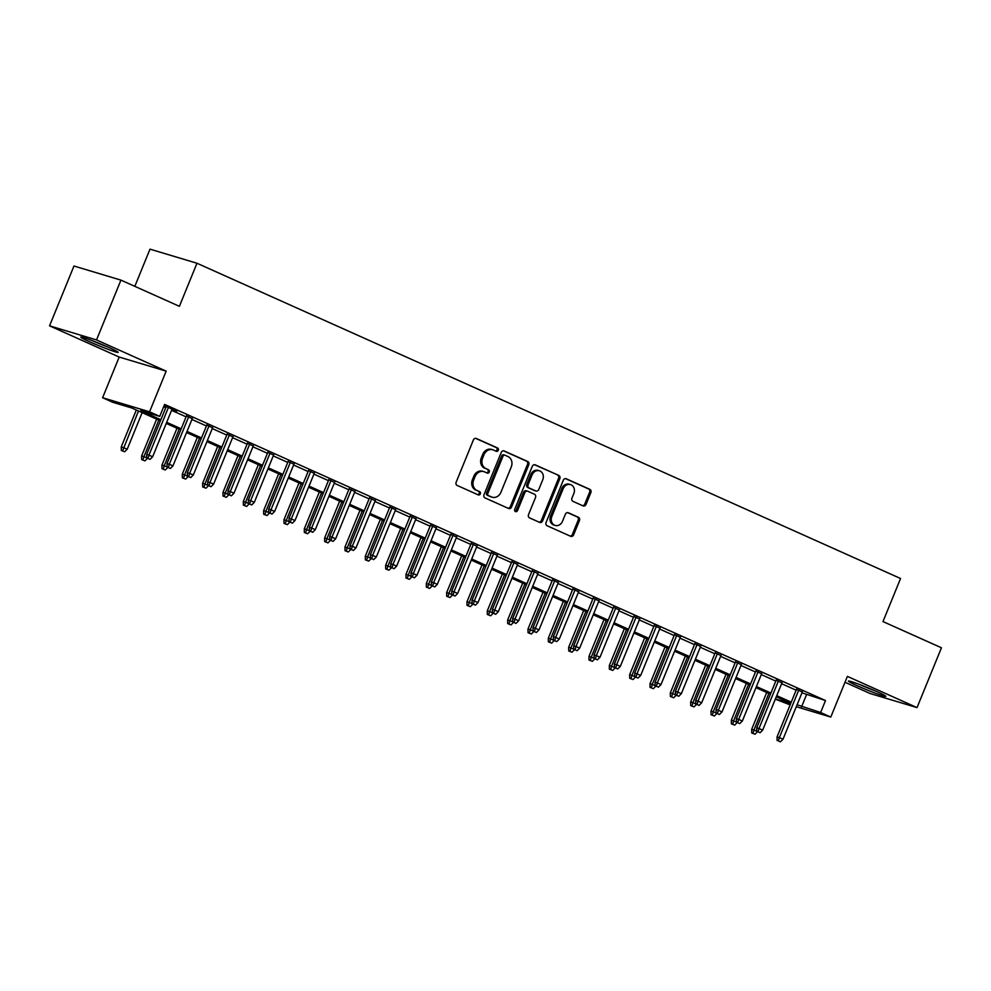 <?xml version="1.0" encoding="UTF-8"?>
<svg xmlns="http://www.w3.org/2000/svg" width="991" height="991" viewBox="0 0 991 991"><rect width="100%" height="100%" fill="white"/><g stroke="black" fill="none" stroke-linecap="round" stroke-linejoin="round"><path stroke-width="1.49" d="M498.3 450.261A1.784 1.524 106.7 0 0 497.569 447.982L476.361 438.48A2.539 2.18 106.7 0 0 473.401 439.942L456.157 482.208A2.539 2.18 106.7 0 0 457.185 485.454L478.405 494.955A1.784 1.524 106.7 0 0 479.743 491.672L476.993 490.446A8.126 6.987 106.7 0 1 473.673 480.065L475.11 476.547A8.126 6.987 106.7 0 1 483.831 471.617A8.126 6.987 106.7 0 1 484.574 471.889L487.312 473.116A1.784 1.524 106.7 0 0 488.65 469.833L485.912 468.594A8.126 6.987 106.7 0 1 482.592 458.226L484.029 454.696A8.126 6.987 106.7 0 1 492.75 449.778A8.126 6.987 106.7 0 1 493.481 450.05L496.231 451.277A1.784 1.524 106.7 0 0 498.3 450.261M495.624 451.004A1.784 1.524 106.7 0 0 496.293 447.61L475.569 438.319M477.798 494.682A1.784 1.524 106.7 0 0 478.467 491.288L476.993 490.446M486.705 472.843A1.784 1.524 106.7 0 0 487.386 469.449L485.912 468.594M877.023 691.681A20.192 1.152 -157.8 0 0 858.243 684.001A20.192 1.152 -157.8 0 0 848.42 681.077A20.192 1.152 -157.8 0 0 857.215 685.735A20.192 1.152 -157.8 0 0 875.994 693.415A20.192 1.152 -157.8 0 0 885.805 696.339A20.192 1.152 -157.8 0 0 877.023 691.681M109.369 347.705A20.192 1.152 -157.8 0 0 90.59 340.024A20.192 1.152 -157.8 0 0 80.779 337.101A20.192 1.152 -157.8 0 0 89.574 341.759A20.192 1.152 -157.8 0 0 108.353 349.439A20.192 1.152 -157.8 0 0 118.164 352.362A20.192 1.152 -157.8 0 0 109.369 347.705M583.08 505.893A2.539 2.18 106.7 0 0 586.028 504.431L590.871 492.577A2.539 2.18 106.7 0 0 589.831 489.331L566.282 478.777A2.539 2.18 106.7 0 0 563.322 480.226L546.078 522.505A2.539 2.18 106.7 0 0 547.106 525.75L570.667 536.304A2.539 2.18 106.7 0 0 573.616 534.843L579.462 520.523A2.539 2.18 106.7 0 0 578.434 517.277L568.351 512.768A2.539 2.18 106.7 0 0 565.39 514.218L562.492 521.316A6.801 5.835 106.7 0 1 555.208 525.441A6.801 5.835 106.7 0 1 551.814 516.534L563.173 488.699A6.801 5.835 106.7 0 1 570.469 484.587A6.801 5.835 106.7 0 1 573.851 493.493L571.956 498.126A2.539 2.18 106.7 0 0 572.996 501.372L583.08 505.893M801.954 692.808L825.503 700.55L820.622 712.504L830.792 717.063L796.281 706.719M120.939 280.119L96.523 339.938L49.55 325.841L73.966 266.022L120.939 280.119L179.396 306.318L196.974 263.247L900.559 578.509L882.981 621.58L941.45 647.78L917.034 707.599L847.392 676.395L830.792 717.063M49.55 325.841L119.193 357.057L166.166 371.142L96.523 339.938M166.166 371.142L149.567 411.822L159.737 416.369L140.697 410.658L160.864 419.701M825.503 700.55L164.617 404.415L159.737 416.369M528.798 464.754A2.539 2.18 106.7 0 0 527.757 461.521L504.208 450.967A2.539 2.18 106.7 0 0 501.248 452.416L484.004 494.695A2.539 2.18 106.7 0 0 485.033 497.928L508.594 508.482A2.539 2.18 106.7 0 0 511.542 507.033L528.798 464.754L527.522 464.383A2.539 2.18 106.7 0 0 526.494 461.137L503.416 450.794M535.239 464.866L558.8 475.42A2.539 2.18 106.7 0 1 559.828 478.665L542.585 520.944A2.539 2.18 106.7 0 1 539.624 522.393L529.541 517.884A2.539 2.18 106.7 0 1 528.513 514.639L535.512 497.494A2.539 2.18 106.7 0 0 534.471 494.249L527.782 491.251A2.539 2.18 106.7 0 0 524.821 492.7L517.537 510.551A1.784 1.524 106.7 0 1 514.75 509.3L532.291 466.327A2.539 2.18 106.7 0 1 535.239 464.866L534.781 464.729M844.989 682.266L870.061 693.502L917.034 707.599M171.914 409.506L176.77 411.215L164.122 405.616M192.254 418.623L186.419 416.009M212.582 427.74L206.76 425.127M232.922 436.845L227.088 434.231M253.25 445.962L247.428 443.349M273.59 455.067L267.756 452.453M293.918 464.184L288.096 461.571M314.258 473.289L308.424 470.688M334.599 482.406L328.764 479.793M354.927 491.524L349.105 488.91M375.267 500.628L369.432 498.015M395.595 509.746L389.773 507.132M415.935 518.85L410.101 516.237M436.263 527.968L430.441 525.354M456.603 537.072L450.769 534.471M476.944 546.19L471.109 543.576M497.271 555.307L491.449 552.693M517.612 564.412L511.777 561.798M537.94 573.529L532.117 570.915M558.28 582.634L552.445 580.02M578.608 591.751L572.786 589.137M598.948 600.856L593.114 598.254M619.288 609.973L613.454 607.359M639.616 619.09L633.794 616.476M659.956 628.195L654.122 625.581M680.284 637.312L674.462 634.698M700.625 646.417L694.79 643.803M720.952 655.534L715.13 652.92M741.293 664.639L735.458 662.038M761.633 673.756L755.799 671.142M781.961 682.873L776.139 680.26M163.651 406.793L165.745 407.735M171.567 410.348L186.085 416.852M191.907 419.453L206.413 425.957M212.247 428.57L226.753 435.074M232.575 437.688L247.081 444.179M252.916 446.792L267.421 453.296M273.243 455.91L287.749 462.401M293.584 465.014L308.09 471.518M313.924 474.132L328.43 480.635M334.252 483.236L348.758 489.74M354.592 492.354L369.098 498.857M374.92 501.471L389.426 507.962M395.26 510.576L409.766 517.079M415.588 519.693L430.094 526.184M435.929 528.798L450.434 535.301M456.269 537.915L470.775 544.418M476.597 547.02L491.102 553.523M496.937 556.137L511.443 562.64M517.265 565.242L531.771 571.745M537.605 574.359L552.111 580.862M557.933 583.476L572.439 589.967M578.273 592.581L592.779 599.084M598.614 601.698L613.119 608.201M618.941 610.803L633.447 617.306M639.282 619.92L653.787 626.423M659.61 629.025L674.115 635.528M679.95 638.142L694.456 644.645M700.278 647.259L714.784 653.75M720.618 656.364L735.124 662.868M740.958 665.481L755.464 671.972M761.286 674.586L775.792 681.09M781.626 683.703L796.132 690.207M163.986 405.963L166.079 406.905M802.301 691.978L796.467 689.364M196.974 263.247L150 249.15L134.826 286.337M790.137 704.874L775.309 699.163M160.406 420.816L131.803 407.995L112.763 402.284L102.593 397.725L149.567 411.822M119.193 357.057L102.593 397.725M797.074 704.774L820.622 712.504M166.686 422.315L181.192 428.806M187.026 431.419L201.532 437.923M207.367 440.537L221.873 447.028M227.695 449.641L242.2 456.145M248.035 458.759L262.541 465.262M268.363 467.863L282.869 474.367M288.703 476.981L303.209 483.484M309.031 486.098L323.537 492.589M329.371 495.203L343.877 501.706M349.712 504.32L364.217 510.811M370.039 513.425L384.545 519.928M390.38 522.542L404.885 529.045M410.708 531.647L425.213 538.15M431.048 540.764L445.554 547.267M451.376 549.881L465.881 556.372M471.716 558.986L486.222 565.489M492.056 568.103L506.562 574.594M512.384 577.208L526.89 583.711M532.724 586.325L547.23 592.829M553.052 595.43L567.558 601.933M573.393 604.547L587.898 611.051M593.72 613.664L608.226 620.155M614.061 622.769L628.567 629.273M634.401 631.886L648.907 638.377M654.729 640.991L669.235 647.495M675.069 650.108L689.575 656.612M695.397 659.213L709.903 665.717M715.737 668.33L730.243 674.834M736.065 677.448L750.571 683.939M756.406 686.552L770.911 693.056M776.746 695.67L791.252 702.161M790.793 703.276L776.287 696.784M770.453 694.171L755.947 687.667M750.125 685.054L735.619 678.55M729.785 675.949L715.279 669.445M709.457 666.832L694.951 660.328M689.117 657.714L674.611 651.223M668.776 648.61L654.271 642.106M648.448 639.492L633.943 633.001M628.108 630.387L613.602 623.884M607.78 621.27L593.275 614.767M587.44 612.165L572.934 605.662M567.112 603.048L552.606 596.545M546.772 593.931L532.266 587.44M526.432 584.826L511.926 578.323M506.104 575.709L491.598 569.218M485.763 566.604L471.258 560.101M465.436 557.487L450.93 550.984M445.095 548.382L430.59 541.879M424.767 539.265L410.262 532.762M404.427 530.148L389.921 523.657M384.087 521.043L369.581 514.54M363.759 511.926L349.253 505.435M343.419 502.821L328.913 496.318M323.091 493.704L308.585 487.2M302.75 484.599L288.245 478.096M282.423 475.482L267.917 468.978M262.082 466.365L247.577 459.874M241.742 457.26L227.236 450.756M221.414 448.143L206.908 441.652M201.074 439.038L186.568 432.534M180.746 429.921L166.24 423.417M775.408 698.94L790.694 703.536M806.463 694.827L801.583 706.794M492.75 449.778L491.486 449.394A8.126 6.987 106.7 0 0 482.753 454.324L484.029 454.696M484.636 468.223A8.126 6.987 106.7 0 1 481.316 457.842L482.753 454.324M483.831 471.617L482.567 471.233A8.126 6.987 106.7 0 0 473.847 476.163L475.11 476.547M475.73 490.062A8.126 6.987 106.7 0 1 472.41 479.681L473.847 476.163M508.11 508.272A2.539 2.18 106.7 0 0 510.278 506.649L527.522 464.383M505.063 455.228A1.784 1.524 106.7 0 0 502.994 456.256L487.845 493.357A1.784 1.524 106.7 0 0 488.575 495.624L491.462 496.925A8.126 6.987 106.7 0 0 492.193 497.197A8.126 6.987 106.7 0 0 500.926 492.267L511.269 466.91A8.126 6.987 106.7 0 0 507.949 456.529L505.063 455.228M504.729 455.142L503.787 454.857A1.784 1.524 106.7 0 0 501.719 455.872L502.994 456.256M492.193 497.197L490.929 496.813A8.126 6.987 106.7 0 1 490.198 496.541L487.299 495.252A1.784 1.524 106.7 0 1 486.581 492.973L501.719 455.872M534.459 464.705L558.8 475.42M539.141 522.183A2.539 2.18 106.7 0 0 541.309 520.56L558.565 478.281A2.539 2.18 106.7 0 0 557.524 475.048M526.518 490.867A2.539 2.18 106.7 0 0 523.558 492.329L516.274 510.179L517.537 510.551M515.047 511.269A1.784 1.524 106.7 0 0 516.274 510.179M542.771 479.706A6.801 5.835 106.7 0 0 539.377 470.799A6.801 5.835 106.7 0 0 532.093 474.912L528.092 484.723A2.539 2.18 106.7 0 0 529.12 487.968L535.809 490.954A2.539 2.18 106.7 0 0 538.77 489.504L542.771 479.706M539.377 470.799L538.113 470.415A6.801 5.835 106.7 0 0 530.817 474.54L532.093 474.912M535.004 490.718A2.539 2.18 106.7 0 1 534.545 490.582L527.856 487.584A2.539 2.18 106.7 0 1 526.816 484.339L530.817 474.54M570.469 484.587L569.193 484.203A6.801 5.835 106.7 0 0 561.909 488.328L563.173 488.699M555.208 525.441L553.932 525.057A6.801 5.835 106.7 0 1 550.55 516.15L561.909 488.328M570.184 536.081A2.539 2.18 106.7 0 0 572.352 534.471L578.199 520.139A2.539 2.18 106.7 0 0 577.158 516.893L567.558 512.595M582.597 505.67A2.539 2.18 106.7 0 0 584.764 504.047L589.608 492.193A2.539 2.18 106.7 0 0 588.567 488.947L565.489 478.616M121.336 450.471L124.643 451.76L121.336 450.471L121.286 446.842L127.232 449.171L142.147 412.628M122.611 450.855L138.48 410.992M121.286 446.842L136.312 410.014M127.232 449.171L124.643 451.76M166.253 406.508L146.68 454.46L148.96 455.142L168.42 407.474M147.993 458.461L150.037 459.378L147.993 458.461L148.96 455.142L152.626 456.789L172.075 409.11M146.68 454.46L146.73 458.09M150.037 459.378L152.626 456.789M91.742 340.458A20.055 1.14 -157.8 0 0 107.994 347.085M104.662 345.648A17.466 1.003 22.2 0 1 95.136 341.759M859.383 684.434A20.055 1.14 -157.8 0 0 875.635 691.061M872.303 689.625A17.466 1.003 22.2 0 1 862.777 685.735M141.676 459.576L144.971 460.877L141.676 459.576L141.626 455.959L143.906 456.64L158.82 420.097M142.939 459.96L143.906 456.64L146.73 457.904M141.626 455.959L156.652 419.131M147.436 458.399L144.971 460.877M162.004 468.693L165.311 469.982L162.004 468.693L161.954 465.064L164.246 465.758L179.148 429.214M163.28 469.077L164.246 465.758L167.058 467.021M161.954 465.064L176.98 428.236M167.776 467.517L165.311 469.982M182.344 477.811L185.651 479.099L182.344 477.811L182.294 474.181L184.574 474.862L199.488 438.319M183.608 478.182L184.574 474.862L187.398 476.126M182.294 474.181L197.32 437.353M188.117 476.634L185.651 479.099M202.672 486.915L205.979 488.204L202.672 486.915L202.622 483.286L204.914 483.98L219.829 447.436M203.948 487.299L204.914 483.98L207.726 485.243M202.622 483.286L217.661 446.458M208.444 485.739L205.979 488.204M186.581 415.613L167.008 463.565L169.3 464.259L188.748 416.592M168.334 467.579L170.365 468.495L168.334 467.579L169.3 464.259L172.954 465.894L192.415 418.227M167.008 463.565L167.058 467.195M170.365 468.495L172.954 465.894M206.921 424.73L187.349 472.682L189.628 473.364L209.089 425.696M188.674 476.696L190.706 477.6L188.674 476.696L189.628 473.364L193.295 475.011L212.743 427.332M187.349 472.682L187.398 476.312M190.706 477.6L193.295 475.011M227.249 433.835L207.676 481.799L209.968 482.481L229.416 434.814M209.002 485.801L211.033 486.717L209.002 485.801L209.968 482.481L213.622 484.116L233.083 436.449M207.676 481.799L207.738 485.417M211.033 486.717L213.622 484.116M247.589 442.952L228.017 490.904L230.296 491.586L249.757 443.918M229.342 494.918L231.374 495.822L229.342 494.918L230.296 491.586L233.963 493.233L253.411 445.566M228.017 490.904L228.066 494.534M231.374 495.822L233.963 493.233M223.012 496.033L226.32 497.321L223.012 496.033L222.963 492.403L225.242 493.084L240.156 456.541M224.288 496.404L225.242 493.084L228.066 494.348M222.963 492.403L237.989 455.575M228.785 494.856L226.32 497.321M267.917 452.057L248.357 500.021L250.636 500.703L270.085 453.036M249.67 504.023L251.702 504.939L249.67 504.023L250.636 500.703L254.303 502.338L273.751 454.671M248.357 500.021L248.407 503.651M251.702 504.939L254.303 502.338M243.352 505.137L246.648 506.438L243.352 505.137L243.291 501.508L245.582 502.202L260.497 465.659M244.616 505.521L245.582 502.202L248.407 503.465M243.291 501.508L258.329 464.692M249.113 503.961L246.648 506.438M288.257 461.174L268.685 509.126L270.977 509.82L290.425 462.14M270.01 513.14L272.042 514.044L270.01 513.14L270.977 509.82L274.631 511.455L294.092 463.788M268.685 509.126L268.734 512.756M272.042 514.044L274.631 511.455M263.68 514.255L266.988 515.543L263.68 514.255L263.631 510.625L265.91 511.306L280.825 474.776M264.956 514.639L265.91 511.306L268.734 512.57M263.631 510.625L278.657 473.797M269.453 513.078L266.988 515.543M308.597 470.291L289.025 518.243L291.304 518.925L310.765 471.258M290.338 522.245L292.382 523.161L290.338 522.245L291.304 518.925L294.971 520.572L314.42 472.893M289.025 518.243L289.075 521.873M292.382 523.161L294.971 520.572M284.021 523.359L287.316 524.66L284.021 523.359L283.971 519.742L286.25 520.424L301.165 483.881M285.284 523.744L286.25 520.424L289.075 521.687M283.971 519.742L298.997 482.914M289.781 522.183L287.316 524.66M328.925 479.396L309.353 527.348L311.645 528.042L331.093 480.375M310.679 531.362L312.71 532.278L310.679 531.362L311.645 528.042L315.299 529.677L334.76 482.01M309.353 527.348L309.403 530.978M312.71 532.278L315.299 529.677M304.348 532.477L307.656 533.765L304.348 532.477L304.299 528.847L306.591 529.541L321.493 492.998M305.624 532.861L306.591 529.541L309.403 530.804M304.299 528.847L319.325 492.019M310.121 531.3L307.656 533.765M349.266 488.513L329.693 536.465L331.973 537.147L351.433 489.48M331.019 540.479L333.05 541.383L331.019 540.479L331.973 537.147L335.639 538.794L355.088 491.115M329.693 536.465L329.743 540.095M333.05 541.383L335.639 538.794M324.689 541.594L327.996 542.882L324.689 541.594L324.639 537.964L326.919 538.646L341.833 502.103M325.952 541.966L326.919 538.646L329.743 539.909M324.639 537.964L339.665 501.136M330.461 540.417L327.996 542.882M369.593 497.618L350.021 545.583L352.313 546.264L371.761 498.597M351.347 549.584L353.378 550.5L351.347 549.584L352.313 546.264L355.967 547.899L375.428 500.232M350.021 545.583L350.083 549.2M353.378 550.5L355.967 547.899M345.017 550.699L348.324 551.987L345.017 550.699L344.967 547.069L347.259 547.763L362.173 511.22M346.293 551.083L347.259 547.763L350.071 549.026M344.967 547.069L360.006 510.241M350.789 549.522L348.324 551.987M389.934 506.735L370.361 554.687L372.641 555.369L392.102 507.702M371.687 558.701L373.718 559.605L371.687 558.701L372.641 555.369L376.307 557.016L395.756 509.349M370.361 554.687L370.411 558.317M373.718 559.605L376.307 557.016M365.357 559.816L368.664 561.104L365.357 559.816L365.307 556.186L367.587 556.868L382.501 520.325M366.633 560.188L367.587 556.868L370.411 558.131M365.307 556.186L380.333 519.358M371.13 558.639L368.664 561.104M410.262 515.84L390.702 563.805L392.981 564.486L412.429 516.819M392.015 567.806L394.046 568.723L392.015 567.806L392.981 564.486L396.648 566.121L416.096 518.454M390.702 563.805L390.751 567.434M394.046 568.723L396.648 566.121M430.602 524.957L411.03 572.909L413.321 573.603L432.77 525.924M412.355 576.923L414.387 577.827L412.355 576.923L413.321 573.603L416.976 575.238L436.436 527.571M411.03 572.909L411.079 576.539M414.387 577.827L416.976 575.238M450.942 534.062L431.37 582.027L433.649 582.708L453.11 535.041M432.683 586.028L434.727 586.945L432.683 586.028L433.649 582.708L437.316 584.356L456.764 536.676M431.37 582.027L431.419 585.656M434.727 586.945L437.316 584.356M385.697 568.921L388.992 570.221L385.697 568.921L385.635 565.291L387.927 565.985L402.841 529.442M386.961 569.305L387.927 565.985L390.751 567.248M385.635 565.291L400.674 528.463M391.457 567.744L388.992 570.221M406.025 578.038L409.333 579.326L406.025 578.038L405.976 574.408L408.255 575.09L423.169 538.547M407.301 578.422L408.255 575.09L411.079 576.353M405.976 574.408L421.002 537.58M411.798 576.861L409.333 579.326M426.365 587.143L429.66 588.443L426.365 587.143L426.316 583.526L428.595 584.207L443.51 547.664M427.629 587.527L428.595 584.207L431.419 585.47M426.316 583.526L441.342 546.698M432.126 585.966L429.66 588.443M471.27 543.179L451.698 591.131L453.989 591.825L473.438 544.146M453.023 595.145L455.055 596.062L453.023 595.145L453.989 591.825L457.644 593.46L477.105 545.793M451.698 591.131L451.747 594.761M455.055 596.062L457.644 593.46M446.693 596.26L450.001 597.548L446.693 596.26L446.644 592.63L448.935 593.324L463.838 556.781M447.969 596.644L448.935 593.324L451.747 594.588M446.644 592.63L461.67 555.802M452.466 595.083L450.001 597.548M491.61 552.297L472.038 600.249L474.317 600.93L493.778 553.263M473.364 604.262L475.395 605.167L473.364 604.262L474.317 600.93L477.984 602.578L497.432 554.898M472.038 600.249L472.088 603.878M475.395 605.167L477.984 602.578M467.034 605.377L470.341 606.665L467.034 605.377L466.984 601.748L469.263 602.429L484.178 565.886M468.297 605.749L469.263 602.429L472.088 603.692M466.984 601.748L482.01 564.92M472.806 604.2L470.341 606.665M511.938 561.401L492.366 609.366L494.658 610.047L514.106 562.38M493.691 613.367L495.723 614.284L493.691 613.367L494.658 610.047L498.312 611.682L517.773 564.015M492.366 609.366L492.428 612.983M495.723 614.284L498.312 611.682M487.361 614.482L490.669 615.77L487.361 614.482L487.312 610.852L489.604 611.546L504.518 575.003M488.637 614.866L489.604 611.546L492.416 612.81M487.312 610.852L502.35 574.024M493.134 613.305L490.669 615.77M532.278 570.519L512.706 618.471L514.986 619.152L534.446 571.485M514.032 622.484L516.063 623.389L514.032 622.484L514.986 619.152L518.652 620.8L538.101 573.132M512.706 618.471L512.756 622.1M516.063 623.389L518.652 620.8M507.702 623.599L511.009 624.887L507.702 623.599L507.652 619.97L509.931 620.651L524.846 584.108M508.978 623.971L509.931 620.651L512.756 621.914M507.652 619.97L522.678 583.142M513.474 622.422L511.009 624.887M552.606 579.624L533.047 627.588L535.326 628.269L554.774 580.602M534.36 631.589L536.391 632.506L534.36 631.589L535.326 628.269L538.993 629.904L558.441 582.237M533.047 627.588L533.096 631.217M536.391 632.506L538.993 629.904M528.042 632.704L531.337 634.005L528.042 632.704L527.98 629.074L530.272 629.768L545.186 593.225M529.305 633.088L530.272 629.768L533.096 631.032M527.98 629.074L543.018 592.246M533.802 631.527L531.337 634.005M572.947 588.741L553.374 636.693L555.666 637.386L575.114 589.707M554.7 640.706L556.731 641.611L554.7 640.706L555.666 637.386L559.32 639.022L578.781 591.354M553.374 636.693L553.424 640.322M556.731 641.611L559.32 639.022M548.37 641.821L551.677 643.109L548.37 641.821L548.32 638.192L550.6 638.873L565.514 602.33M549.646 642.205L550.6 638.873L553.424 640.136M548.32 638.192L563.346 601.364M554.142 640.644L551.677 643.109M593.287 597.846L573.715 645.81L575.994 646.491L595.455 598.824M575.028 649.811L577.072 650.728L575.028 649.811L575.994 646.491L579.661 648.139L599.109 600.459M573.715 645.81L573.764 649.439M577.072 650.728L579.661 648.139M568.71 650.926L572.005 652.227L568.71 650.926L568.661 647.309L570.94 647.99L585.854 611.447M569.974 651.31L570.94 647.99L573.764 649.254M568.661 647.309L583.687 610.481M574.47 649.749L572.005 652.227M613.615 606.963L594.043 654.915L596.334 655.608L615.783 607.929M595.368 658.928L597.4 659.845L595.368 658.928L596.334 655.608L599.989 657.244L619.449 609.576M594.043 654.915L594.092 658.544M597.4 659.845L599.989 657.244M589.038 660.043L592.345 661.331L589.038 660.043L588.988 656.414L591.28 657.095L606.182 620.564M590.314 660.427L591.28 657.095L594.092 658.358M588.988 656.414L604.014 619.586M594.811 658.866L592.345 661.331M609.378 669.16L612.686 670.449L609.378 669.16L609.329 665.531L611.608 666.212L626.523 629.669M610.642 669.532L611.608 666.212L614.432 667.476M609.329 665.531L624.355 628.703M615.151 667.984L612.686 670.449M629.706 678.265L633.014 679.553L629.706 678.265L629.657 674.636L631.948 675.329L646.863 638.786M630.982 678.649L631.948 675.329L634.76 676.593M629.657 674.636L644.695 637.808M635.479 677.088L633.014 679.553M633.955 616.08L614.383 664.032L616.662 664.713L636.123 617.046M615.708 668.045L617.74 668.95L615.708 668.045L616.662 664.713L620.329 666.361L639.777 618.681M614.383 664.032L614.432 667.661M617.74 668.95L620.329 666.361M654.283 625.185L634.711 673.149L637.002 673.83L656.451 626.163M636.036 677.15L638.068 678.067L636.036 677.15L637.002 673.83L640.657 675.466L660.117 627.798M634.711 673.149L634.773 676.766M638.068 678.067L640.657 675.466M674.623 634.302L655.051 682.254L657.33 682.935L676.791 635.268M656.376 686.268L658.408 687.172L656.376 686.268L657.33 682.935L660.997 684.583L680.445 636.916M655.051 682.254L655.101 685.883M658.408 687.172L660.997 684.583M650.046 687.382L653.354 688.671L650.046 687.382L649.997 683.753L652.276 684.434L667.191 647.891M651.322 687.754L652.276 684.434L655.101 685.698M649.997 683.753L665.023 646.925M655.819 686.206L653.354 688.671M694.951 643.407L675.391 691.371L677.671 692.052L697.119 644.385M676.704 695.372L678.736 696.289L676.704 695.372L677.671 692.052L681.337 693.688L700.786 646.021M675.391 691.371L675.441 694.988M678.736 696.289L681.337 693.688M670.387 696.487L673.682 697.788L670.387 696.487L670.325 692.858L672.616 693.551L687.531 657.008M671.65 696.871L672.616 693.551L675.441 694.815M670.325 692.858L685.363 656.03M676.147 695.31L673.682 697.788M715.291 652.524L695.719 700.476L698.011 701.17L717.459 653.49M697.045 704.49L699.076 705.394L697.045 704.49L698.011 701.17L701.665 702.805L721.126 655.138M695.719 700.476L695.769 704.106M699.076 705.394L701.665 702.805M690.715 705.604L694.022 706.893L690.715 705.604L690.665 701.975L692.944 702.656L707.859 666.113M691.991 705.988L692.944 702.656L695.769 703.92M690.665 701.975L705.691 665.147M696.487 704.428L694.022 706.893M735.632 661.629L716.059 709.593L718.339 710.274L737.8 662.607M717.373 713.594L719.416 714.511L717.373 713.594L718.339 710.274L722.005 711.922L741.454 664.243M716.059 709.593L716.109 713.223M719.416 714.511L722.005 711.922M711.055 714.709L714.35 716.01L711.055 714.709L711.005 711.092L713.285 711.773L728.199 675.23M712.318 715.093L713.285 711.773L716.109 713.037M711.005 711.092L726.031 674.264M716.815 713.532L714.35 716.01M755.96 670.746L736.387 718.698L738.679 719.392L758.127 671.712M737.713 722.712L739.744 723.616L737.713 722.712L738.679 719.392L742.333 721.027L761.794 673.36M736.387 718.698L736.437 722.328M739.744 723.616L742.333 721.027M731.383 723.826L734.69 725.115L731.383 723.826L731.333 720.197L733.625 720.878L748.527 684.347M732.659 724.21L733.625 720.878L736.437 722.142M731.333 720.197L746.359 683.369M737.155 722.65L734.69 725.115M776.3 679.863L756.728 727.815L759.007 728.496L778.468 680.829M758.053 731.829L760.085 732.733L758.053 731.829L759.007 728.496L762.674 730.144L782.122 682.465M756.728 727.815L756.777 731.445M760.085 732.733L762.674 730.144M751.723 732.944L755.031 734.232L751.723 732.944L751.673 729.314L753.953 729.995L768.867 693.452M752.987 733.315L753.953 729.995L756.777 731.259M751.673 729.314L766.7 692.486M757.496 731.767L755.031 734.232M796.628 688.968L777.055 736.932L779.347 737.614L798.796 689.947M778.381 740.934L780.413 741.85L778.381 740.934L779.347 737.614L783.001 739.249L802.462 691.582M777.055 736.932L777.117 740.55M780.413 741.85L783.001 739.249M496.293 447.61L497.569 447.982M478.467 491.288L479.743 491.672M487.386 469.449L488.65 469.833M481.316 457.842L482.592 458.226M472.41 479.681L473.673 480.065M510.278 506.649L511.542 507.033M526.494 461.137L527.757 461.521M486.581 492.973L487.845 493.357M487.299 495.252L488.575 495.624M490.198 496.541L491.462 496.925M558.565 478.281L559.828 478.665M541.309 520.56L542.585 520.944M523.558 492.329L524.821 492.7M526.816 484.339L528.092 484.723M527.856 487.584L529.12 487.968M534.545 490.582L535.809 490.954M550.55 516.15L551.814 516.534M577.158 516.893L578.434 517.277M578.199 520.139L579.462 520.523M572.352 534.471L573.616 534.843M588.567 488.947L589.831 489.331M589.608 492.193L590.871 492.577M584.764 504.047L586.028 504.431M503.626 454.795L504.902 455.179M526.283 490.78L527.559 491.164M534.768 490.669L536.044 491.04"/></g></svg>
